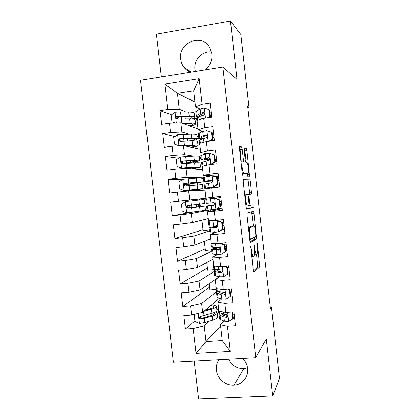 <?xml version="1.0" encoding="UTF-8"?>
<svg xmlns="http://www.w3.org/2000/svg" width="420" height="420" viewBox="0 0 420 420"><rect width="100%" height="100%" fill="white"/><g stroke="black" fill="none" stroke-linecap="round" stroke-linejoin="round"><path stroke-width="0.63" d="M250.756 246.047L253.244 270.433L253.832 272.26L259.754 266.947L257.381 243.495L256.956 242.293L257.255 246.535C257.586 249.827 257.56 252.116 257.171 253.402L256.484 254.063C255.811 254.132 255.213 252.184 254.693 248.22L253.979 244.078L254.226 248.525C254.572 251.895 254.536 254.258 254.121 255.607L253.386 256.321C252.672 256.405 252.047 254.405 251.507 250.315L250.756 246.047M205.018 69.883C210.105 65.825 212.405 60.527 211.922 53.996L209.512 47.114C201.353 32.886 177.986 42.929 180.695 59.204C181.057 62.176 182.107 64.817 183.85 67.137C185.677 69.505 187.976 71.19 190.754 72.188M211.565 51.98C202.435 50.589 193.578 59.892 194.943 69.29L195.347 71.447M218.951 359.672C216.857 362.775 216.006 366.256 216.405 370.12C217.203 378.625 225.587 385.822 233.993 385.135C242.261 384.809 248.782 376.945 247.653 368.524C247.16 364.618 245.501 361.231 242.676 358.365M228.711 359.137C231.845 365.516 236.875 368.687 243.81 368.65L247.564 367.873M242.198 149.142L241.579 146.916L239.61 146.302L239.453 148.334L242.324 173.775L242.954 175.948L249.58 176.222L246.908 150.538L246.33 148.412L244.02 147.835L245.191 160.141L245.784 162.283L246.866 162.482C247.853 162.409 249.134 171.486 248.372 173.114L248.094 173.408L243.789 173.045C242.75 173.271 241.353 163.774 242.177 162.005L243.38 161.695L243.395 159.778L242.198 149.142L240.093 149.42L239.384 147.173M247.805 107.447L248.997 107.273L247.679 106.334L270.433 308.674L271.462 307.13L270.265 307.214M248.997 107.273L240.812 34.466L230.449 21L156.387 34.162L161.338 76.939M194.203 361.027L198.592 399L272.722 395.971L266.296 338.982L255.754 357.651L222.841 67.006L237.032 79.427L230.449 21M272.722 395.971L279.473 378.399L271.462 307.13M247.144 213.019L247.013 215.271L249.874 240.581L250.472 242.513L256.609 238.917L253.964 213.15L253.412 211.239L247.144 213.019M246.104 207.218L243.238 181.844L243.38 179.702L249.874 179.86L250.441 181.886L251.57 193.988L248.882 194.497L249.643 203.438L250.226 205.433L252.793 204.866L253.171 207.611L246.719 209.276L246.104 207.218M255.754 357.651L173.371 362.171L140.527 80.299L222.841 67.006M220.579 325.931L206.005 341.523L222.248 340.52L230.328 351.451L227.451 326.272L235.478 325.736L233.909 311.939L225.881 312.517L224.831 303.334L232.859 302.731L231.284 288.907L223.262 289.553L222.212 280.355L230.234 279.683L228.659 265.839L220.631 266.553L219.581 257.339L227.603 256.599L226.023 242.723L218.001 243.506L216.946 234.276L224.968 233.468L223.388 219.571L215.366 220.421L214.305 211.176L222.332 210.299L220.747 196.376L212.72 197.295L211.664 188.029L219.686 187.084L218.096 173.135L210.073 174.122L209.013 164.845L217.04 163.826L215.444 149.856L207.422 150.911L206.362 141.614L214.384 140.532L212.788 126.53L204.766 127.654L203.705 118.34L211.727 117.191L210.126 103.163L202.109 104.36L195.494 106.822L193.657 90.783L177.424 93.287L179.256 109.232L185.819 111.967M230.328 351.451L196.046 353.43L193.174 328.566L204.199 325.873L209.139 321.163M194.896 320.854L185.393 329.086L193.174 328.566M185.393 329.086L183.823 315.541L191.604 314.979L190.554 305.918L201.621 303.476L217.387 291.013M209.601 287.144L182.774 306.5L190.554 305.918M182.774 306.5L181.204 292.934L188.984 292.31L187.934 283.227L199.038 281.043L214.111 271.493M207.412 268.039L180.154 283.878L187.934 283.227M180.154 283.878L178.579 270.286L186.359 269.598L185.309 260.5L196.45 258.568L211.785 251.191M205.217 248.903L177.529 261.219L185.309 260.5M177.529 261.219L175.948 247.601L183.729 246.845L182.674 237.731L193.862 236.05L209.454 230.853M203.018 229.74L174.899 238.513L182.674 237.731M174.899 238.513L173.313 224.873L181.094 224.049L180.038 214.919L191.263 213.497L209.349 210.058M193.667 211.859L172.263 215.77L180.038 214.919M172.263 215.77L170.678 202.104L178.453 201.212L177.398 192.066L188.664 190.906L205.023 190.066M182.542 179.534L168.032 179.293L169.622 192.985L177.398 192.066M168.032 179.293L175.812 178.337L174.752 169.176L186.055 168.268L202.687 169.664M178.5 158.24L165.386 156.445L166.976 170.158L174.752 169.176M165.386 156.445L173.161 155.421L172.1 146.244L183.446 145.593L200.351 149.226M174.872 136.642L162.734 133.555L164.325 147.294L172.1 146.244M162.734 133.555L170.51 132.463L169.444 123.265L180.831 122.882L198.004 128.762M171.507 114.839L160.072 110.623L161.668 124.383L169.444 123.265M160.072 110.623L167.848 109.463L164.918 84.115L199.174 78.682L202.109 104.36M203.018 131.35L198.114 129.701L197.064 120.551L203.705 118.34M204.766 127.654L198.114 129.701M194.597 115.626L198.429 117.227M199.012 108.491L199.133 109.515M194.953 102.102L177.424 93.287L164.918 84.115M167.848 109.463L179.256 109.232M206.451 153.647L200.728 152.534L199.684 143.404L206.362 141.614M207.422 150.911L200.728 152.534M201.574 130.862L201.695 131.906M180.831 122.882L181.876 131.969L189.231 134.117M196.97 136.374L198.697 136.878M170.51 132.463L181.876 131.969M218.426 176.038L203.338 175.334L202.293 166.22L209.013 164.845M210.073 174.122L203.338 175.334M204.125 153.195L204.246 154.261M183.446 145.593L184.49 154.67L193.473 156.135M199.343 157.091L201.043 157.369M173.161 155.421L184.49 154.67M220.763 196.529L205.942 198.088L204.902 188.99L211.664 188.029M212.72 197.295L205.942 198.088M206.677 175.487L206.803 176.578M186.055 168.268L187.1 177.329L203.385 177.823M175.812 178.337L187.1 177.329M222.159 208.803L207.501 211.722L208.541 220.804L215.366 220.421M214.305 211.176L207.501 211.722M209.223 197.741L199.49 198.986L199.6 199.967M188.664 190.906L189.703 199.946L209.234 197.873M178.453 201.212L189.703 199.946M223.566 229.572L220.799 230.564M216.416 232.145L210.1 234.413L211.139 243.479L218.001 243.506M216.946 234.276L210.1 234.413M210.62 209.979L210.746 211.076M191.263 213.497L192.302 222.527L208.289 218.578M181.094 224.049L192.302 222.527M217.45 254.562L212.693 257.061L213.733 266.112L220.631 266.553M219.581 257.339L212.693 257.061M213.161 232.197L213.281 233.268M193.862 236.05L194.896 245.065L210.614 238.901M183.729 246.845L194.896 245.065M219.418 276.791L215.282 279.673L216.316 288.708L223.262 289.553M222.212 280.355L215.282 279.673M215.696 254.378L215.817 255.423M196.45 258.568L197.489 267.561L212.94 259.192M186.359 269.598L197.489 267.561M221.671 298.914L217.865 302.243L218.899 311.262L225.881 312.517M224.831 303.334L217.865 302.243M218.227 276.518L218.321 277.326L200.072 290.02L199.038 281.043M188.984 292.31L200.072 290.02M224.018 320.99L220.447 324.776L222.248 340.52M227.451 326.272L220.447 324.776M201.621 303.476L202.655 312.438L219.35 298.163M191.604 314.979L202.655 312.438M200.078 108.995L195.494 106.822M223.277 320.686L223.393 321.652M217.256 313.43L218.747 312.007M204.199 325.873L206.005 341.523L196.046 353.43M196.618 118.75L196.581 118.419L192.476 119.017M191.163 126.415L191.105 125.932M199.726 138.316L197.232 138.658M193.609 147.782L193.536 147.126M192.822 140.91L192.785 140.558M201.159 158.413L199.521 158.624M196.061 169.108L195.967 168.294M195.347 162.897L195.211 161.737M203.443 178.358L201.805 178.558M198.503 190.402L198.392 189.42M197.867 184.847L197.642 182.873M200.351 206.509L200.078 204.125M207.375 210.173L201.731 210.798M209.365 230.071L203.128 230.711L201.915 220.148M211.638 249.905L205.401 250.499L204.351 241.358M216.541 269.477L207.664 270.26L206.777 262.531M216.169 289.48L209.927 289.984L209.202 283.668M218.426 309.225L216.788 309.346M193.657 90.783L199.174 78.682M199.49 199.022L170.678 202.104M178.353 117.364L177.356 116.996M254.389 254.279L256.268 254.084M253.323 271.01L257.728 267.125L256.526 254.032M253.365 225.992L251.612 211.748M250.068 241.736L254.515 239.216L254.615 237.079M250.11 237.956L250.53 239.311L255.875 236.392L255.607 231.94C255.108 228.065 254.52 226.065 253.838 225.944L249.858 227.918C249.459 229.226 249.422 231.541 249.764 234.859L250.11 237.956L249.58 238.004M251.9 226.139L253.838 225.944M248.404 227.588L251.785 226.154M243.217 180.002L249.874 179.86M249.464 194.323L249.564 192.281L248.42 182.123L247.847 180.101M246.503 209.034L251.087 207.905L250.919 205.28M244.708 194.864L246.251 194.686L245.968 195.022C245.112 196.849 246.498 206.582 247.532 206.026L249.128 205.574L248.367 196.56L247.774 194.518L248.981 194.381M245.894 195.032L245.674 194.754M246.251 194.686L247.774 194.518M241.269 161.963L240.093 149.42M246.115 173.649L242.277 173.35M246.194 162.356L244.886 150.801L244.303 148.675L243.941 148.565M247.606 176.216L247.448 173.486M195.51 314.081L194.208 314.895L194.969 321.505L199.511 323.411L204.803 322.492L212.63 320.098C216.368 318.911 218.043 317.835 217.649 316.864L217.234 313.273M209.57 315.992L202.771 315.992M203.873 311.393L211.381 309.23C215.135 308.112 216.815 307.115 216.431 306.233C215.98 305.555 214.294 305.141 211.365 304.988M205.133 310.322L209.438 309.083C212.572 308.154 213.98 307.319 213.659 306.59C213.371 306.127 212.357 305.807 210.609 305.639M194.208 314.895L195.132 314.171M216.478 306.658L216.893 310.275C217.282 311.189 215.602 312.218 211.859 313.362L200.398 316.402C198.907 317.147 198.833 318.019 200.183 319.016L204.325 318.313L212.158 315.966C215.901 314.806 217.576 313.761 217.187 312.827L215.57 311.939M213.827 312.711L214.415 313.183C214.741 313.961 213.339 314.837 210.21 315.798L201.49 318.35L200.928 318.35L199.92 316.953M206.073 309.519L207.239 309.498L207.134 308.606M208.016 309.493L207.239 309.498M218.558 308.28L218.431 307.193M232.055 312.07L232.712 318.88L228.575 321.416L224.396 321.143L220.532 319.546L219.524 318.806L219.471 318.323M225.577 316.024L227.504 315.446M232.838 314.354L234.161 314.16M232.712 318.88L233.279 318.244L232.575 312.034M220.311 313.005C219.219 313.619 218.799 314.181 219.056 314.695L223.913 316.937L226.506 317.237C227.861 316.659 227.939 315.808 226.748 314.685L223.608 314.276L219.755 312.79L218.757 312.097L218.704 311.64M226.506 317.237L227.167 316.544L222.71 314.911L221.86 314.307L221.959 313.64M216.069 286.545L215.969 285.673M230.165 296.541L230.748 296.006L229.987 289.328L229.399 289.832L230.165 296.541L226.028 299.114L221.86 298.977L218.033 297.743L216.998 296.756M224.537 294.362L224.957 294.257M230.428 293.223L231.756 293.039M229.399 289.832L227.819 289.186M229.336 289.065L229.987 289.328M218.526 291.344C216.946 291.979 216.295 292.541 216.573 293.034L221.377 294.761L223.96 294.95C225.267 294.415 225.388 293.58 224.317 292.441L221.072 292.094L217.261 290.976L216.232 290.062M223.96 294.95L224.632 294.373L219.382 292.661L219.949 291.764M229.761 289.238L231.299 289.023M213.575 264.773L213.502 264.117M227.614 274.155L228.207 273.73L227.446 267.036L226.847 267.435L227.614 274.155L223.582 276.707L219.324 276.769L215.534 275.898L214.526 275.153M228.018 272.06L229.346 271.882M226.847 267.435L223.897 266.259M225.204 266.144L227.446 267.036M217.282 269.624C214.851 270.296 213.785 270.869 214.09 271.336L218.841 272.543L221.408 272.622C222.673 272.123 222.826 271.299 221.865 270.16L214.757 269.12L213.759 268.448M228.847 267.535L227.525 267.708M221.408 272.622L222.096 272.16L216.904 270.979C216.683 270.669 217.219 270.302 218.505 269.871M227.561 268.034L228.884 267.855M211.082 242.959L211.029 242.529M220.925 254.389L225.666 251.412L220.925 254.389L216.778 254.52L213.029 254.016L212.047 253.517M225.603 250.856L226.931 250.688M225.057 251.738L224.291 245.002L219.975 243.316M225.666 251.412L224.9 244.708L224.291 245.002M221.062 243.206L224.9 244.708M218.552 247.569C213.638 248.435 211.323 249.113 211.601 249.606L218.857 250.257C220.08 249.785 220.259 248.976 219.392 247.832L212.252 247.228L211.281 246.803M226.18 244.109L224.065 244.382M226.448 246.43L225.115 246.598M220.227 247.296L219.791 247.364M218.857 250.257L219.555 249.911L214.421 249.254C214.168 248.892 215.775 248.383 219.24 247.737M225.141 246.823L226.469 246.656M222.5 229.278L218.363 231.971L222.5 229.278L221.728 222.532L217.082 220.742L209.265 221.125L208.336 221.078L209.013 220.778M217.082 220.742L211.176 220.658M218.363 231.971L214.232 232.234L209.57 231.84M222.028 229.766L224.511 229.457M223.12 229.058L222.353 222.343L221.728 222.532M217.728 220.563L222.353 222.343M217.35 226.154C211.638 226.973 208.887 227.535 209.108 227.834L216.295 227.855C217.481 227.399 217.686 226.601 216.904 225.466L215.99 225.162L208.798 225.115M223.76 222.868L222.432 223.031M224.039 225.293L222.705 225.451M216.883 227.624L211.927 227.498L217.387 226.301M222.721 225.582L224.054 225.419M195.494 207.322L187.94 207.837L189.184 207.569L189.058 205.448M191.636 205.144L191.767 207.281L190.638 207.527L204.96 206.094L199.631 206.85L200.109 211.013L205.427 210.163L204.96 206.12M198.854 200.051L199.332 204.22L204.666 203.522L204.199 199.447L185.462 201.574L181.435 204.288L182.201 210.95L186.743 212.698L200.109 211.013M195.463 207.065L202.172 206.414L188.795 208.152L187.751 207.905L187.394 206.152M199.332 204.22L187.63 205.611C186.328 206.115 186.102 206.923 186.958 208.026L187.94 208.283L199.631 206.85M199.595 204.188L199.862 206.561M219.933 206.777L215.801 209.507L219.933 206.777L219.166 200.015L214.52 198.266L205.837 199.259L206.309 203.39M214.52 198.266L215.171 198.188L219.802 199.936L219.166 200.015M215.187 198.193L220.878 197.547M215.801 209.507L207.081 210.126M217.408 208.751L222.091 208.194M220.568 206.661L219.802 199.936M214.547 204.95L206.614 206.026L213.733 205.412C214.888 204.965 215.108 204.183 214.4 203.054L213.428 202.713L206.315 203.406M221.34 201.595L220.007 201.747M221.629 204.12L220.295 204.272M214.042 205.333L209.438 205.7L214.51 204.992M220.295 204.304L221.629 204.146M186.91 185.85L186.428 184.548L185.252 184.517L192.749 183.435L192.67 182.747M182.789 179.366L184.065 190.402L179.634 188.722L178.868 182.049L182.894 179.298L196.334 178.106L196.812 182.275L202.204 182.059L187.955 184.217L189.016 184.238L189.504 185.598M184.065 190.402L202.97 188.716L188.701 190.675L198.46 190.05M184.175 190.444L200.177 189.032L185.997 190.974L198.497 190.365M196.334 178.106L201.737 177.98L202.198 181.991M196.812 182.275L185.068 183.341C183.792 183.813 183.55 184.606 184.333 185.714L185.372 186.013L202.503 184.637L202.965 188.674M184.333 185.714L185.136 185.698C184.349 184.548 184.611 183.761 185.934 183.335L199.416 182.375L192.749 183.435M197.153 182.941L197.379 184.889M197.904 189.483L197.972 190.071M217.366 184.233L218.012 184.228L213.896 186.989L213.234 187.01L217.366 184.233L216.594 177.466L211.948 175.744L203.343 177.487M211.948 175.744L216.594 177.466M214.856 176.605L218.453 176.227M213.896 186.989L207.412 188.018L219.665 186.89M213.234 187.01L204.587 188.333L219.671 186.942M218.012 184.228L217.24 177.487M204.12 184.244L211.166 182.926C212.289 182.49 212.525 181.718 211.88 180.6L210.856 180.227L203.81 181.555L212.179 181.067M217.586 180.506L218.92 180.359M218.909 180.28L217.576 180.427M212.137 180.973L206.64 181.246L211.36 180.275M217.87 182.989L219.203 182.842M199.726 160.414L199.274 156.476C199.516 156.077 197.694 155.957 193.809 156.119L180.316 156.98L176.295 159.773L177.067 166.457L181.608 168.147L195.074 167.113C198.944 166.887 200.755 166.924 200.508 167.234L192.565 168.814M181.608 168.147L193.174 167.444L197.715 167.538L191.814 168.751M185.651 163.443L191.725 162.298C196.508 161.579 199.18 161.002 199.742 160.566C199.988 160.198 198.166 160.109 194.292 160.298L182.495 161.028C181.246 161.474 180.989 162.251 181.713 163.359L182.805 163.706L194.591 162.939C198.471 162.734 200.282 162.803 200.041 163.149L200.492 167.108M182.595 161.432L182.847 163.658L190.318 162.304L190.145 160.766M181.713 163.359L182.527 163.448C181.802 162.298 182.086 161.527 183.377 161.138L192.392 160.65C195.631 160.493 197.148 160.566 196.948 160.871L190.318 162.304M194.728 161.821L194.859 162.923M195.484 168.373L195.562 169.066M211.318 164.551L210.662 164.472L214.793 161.653L214.022 154.875L209.37 153.184L205.28 153.925L200.849 155.684M209.37 153.184L214.678 155.001L216.017 154.875M210.662 164.472L203.532 165.963M202.309 166.331L202.346 166.661M214.793 161.653L215.45 161.753L214.678 155.001L214.022 154.875M215.45 161.753L211.344 164.551M201.621 162.446L208.593 160.403C209.69 159.973 209.942 159.206 209.349 158.104L208.283 157.7L201.306 159.668C201.159 160.13 203.894 160.162 209.507 159.758M215.166 159.254L216.5 159.112M216.478 158.933L215.145 159.075M209.612 159.537C205.8 159.768 203.973 159.716 204.136 159.369L209.008 157.831M215.434 161.637L216.773 161.495M197.248 138.794L196.807 134.941C197.027 134.353 195.184 134.069 191.284 134.095L177.739 134.626L173.717 137.456L174.489 144.154L179.03 145.808L192.544 145.11C196.439 145.016 198.272 145.22 198.041 145.714C197.631 146.191 195.61 146.759 191.972 147.425M183.965 145.709L190.654 145.514C193.904 145.435 195.436 145.598 195.248 146.013L191.168 147.252M190.801 140.952C194.686 140.228 196.844 139.587 197.274 139.036C197.5 138.484 195.662 138.233 191.762 138.28L179.917 138.673C178.7 139.099 178.421 139.865 179.093 140.973L180.227 141.362L192.066 140.926C195.962 140.858 197.799 141.089 197.573 141.619L198.014 145.499M179.093 140.973L179.917 141.167C179.251 140.012 179.545 139.256 180.815 138.899L189.872 138.705C193.127 138.663 194.665 138.873 194.481 139.335C194.098 139.813 192.166 140.369 188.69 140.999M193.053 147.226L193.106 147.672M208.997 141.257L212.216 139.036L211.439 132.242L206.792 130.583L202.713 131.465L199.18 132.998L198.35 133.844M206.792 130.583L211.439 132.242M212.242 133.613L213.581 133.487M199.789 144.354L199.852 144.905M212.216 139.036L212.882 139.235L212.111 132.473M212.882 139.235L210.194 141.094M199.122 140.616L199.962 139.85L206.015 137.839C207.086 137.413 207.349 136.652 206.808 135.56L205.706 135.13L203.201 135.734L198.797 137.744C198.597 138.259 200.099 138.516 203.306 138.511M212.735 137.959L214.074 137.828M214.042 137.55L212.704 137.681M204.724 138.091C202.493 138.059 201.464 137.844 201.632 137.456L206.477 135.377L205.706 135.13M211.192 140.406L214.337 140.117M181.262 123.029L190.019 123.065C193.93 123.113 195.778 123.475 195.573 124.157C195.227 124.751 193.468 125.402 190.286 126.116M182.7 123.517L188.129 123.543C191.394 123.58 192.943 123.884 192.775 124.451C192.554 124.866 191.441 125.323 189.441 125.827M175.413 123.065L171.911 121.811L171.134 115.101L175.161 112.235L180.558 111.851L188.748 112.03C192.67 112.145 194.534 112.592 194.334 113.368L194.77 117.143M181.424 118.776L181.178 116.634C178.988 117.064 177.786 117.474 177.571 117.857L177.587 118.004M191.788 118.96C193.589 118.419 194.597 117.926 194.806 117.469C195.006 116.729 193.148 116.314 189.231 116.225L177.34 116.282C176.138 116.692 175.854 117.442 176.474 118.545L177.65 118.976L189.535 118.876C193.452 118.949 195.305 119.343 195.101 120.057L195.536 123.858M177.314 118.844C176.694 117.695 177.004 116.949 178.248 116.623L187.346 116.729C190.617 116.797 192.171 117.143 192.008 117.758L189.877 118.881M207.632 117.779L209.633 116.371L208.856 109.567L204.209 107.945L200.141 108.964L196.644 110.87L195.841 111.962M209.8 112.182L211.139 112.061M197.269 122.336L197.358 123.107M209.633 116.371L210.315 116.681L209.543 109.909L208.856 109.567M210.315 116.681L209.044 117.574M197.059 122.593L196.581 118.419L200.939 115.941L203.432 115.238C204.482 114.812 204.755 114.056 204.251 112.975L203.123 112.523L200.629 113.242L196.282 115.778C196.103 116.319 197.038 116.692 199.075 116.897M210.31 116.634L211.649 116.508M211.607 116.135L210.263 116.256M200.298 116.272L199.117 115.505L203.91 112.886L203.123 112.523M250.976 250.367L251.507 250.315M251.669 256.478L253.15 256.347M253.885 245.427L254.373 245.38M254.2 248.267L254.693 248.22M256.919 243.537L257.381 243.495M257.759 264.941L259.781 264.763M257.67 267.215L259.697 267.036M250.651 247.438L251.176 247.385M251.942 213.371L253.964 213.15M254.73 237.017L256.63 236.828M254.515 239.216L256.541 239.017M249.737 239.39L250.493 239.316M248.42 227.714L250.136 227.54M249.233 234.911L249.764 234.859M248.42 182.123L250.441 181.886M249.564 192.281L251.585 192.045M248.367 196.549L248.861 196.492M249.149 203.49L249.643 203.438M249.139 205.553L250.226 205.433M251.087 207.905L253.113 207.685M245.989 206.194L247.496 206.031M241.29 160.046L243.395 159.778M242.267 173.229L243.789 173.045M246.047 173.654L248.094 173.408M244.303 148.675L246.33 148.412M244.886 150.801L246.908 150.538M247.569 174.578L249.59 174.332M239.463 147.194L241.579 146.916M198.251 313.451L199.395 323.363M212.158 315.966L212.63 320.098M207.984 315.977L207.816 314.554M204.125 316.019L204.083 315.656M211.381 309.23L211.859 313.362M204.325 318.313L204.803 322.492M203.558 311.666L204.02 315.672M201.49 318.35L200.702 319.048M228.679 321.353L227.656 312.385M219.755 312.79L219.597 311.388M220.532 319.546L220.054 315.409M223.608 314.276L223.356 312.06M224.396 321.143L223.913 316.937M226.133 299.05L225.031 289.411M217.261 290.976L217.009 288.792M218.033 297.743L217.56 293.596M221.072 292.094L220.747 289.249M221.86 298.977L221.377 294.761M223.582 276.707L222.406 266.396M214.757 269.12L214.421 266.154M215.534 275.898L215.061 271.745M218.537 269.876L218.138 266.39M219.324 276.769L218.841 272.543M221.025 254.326L219.776 243.332M212.252 247.228L211.822 243.479M213.029 254.016L212.552 249.858M215.99 247.616L215.518 243.495M216.778 254.52L216.295 250.289M218.468 231.903L217.198 220.789M209.743 225.298L209.265 221.125M210.52 232.103L210.042 227.934M213.439 225.32L212.956 221.078M214.232 232.234L213.749 227.997M216.783 227.692L216.295 227.855M191.678 207.354L189.089 207.643M185.362 201.642L186.627 212.657M196.214 204.593L196.481 206.918M191.672 207.795L191.636 207.48M191.609 207.847L192.092 212.063M190.816 200.965L191.305 205.186M198.224 204.351L198.492 206.703M188.795 208.152L187.94 208.283M215.906 209.438L214.636 198.308M207.228 203.333L206.75 199.154M208.01 210.142L207.527 205.968M210.887 202.981L210.404 198.734M211.68 209.911L211.192 205.664M197.117 184.91L197.594 189.084M193.499 189.982L193.452 189.551M193.778 183.393L193.988 185.194M194.528 189.908L194.586 190.397M189.672 190.454L189.614 189.924M188.921 183.934L188.827 183.078M189.053 185.64L189.541 189.861M188.26 178.747L188.748 182.968M195.788 183.131L196.004 185.01M196.539 189.661L196.602 190.213M185.934 183.335L185.068 183.341M189.016 184.238L186.428 184.548M213.334 186.942L212.063 175.786M204.708 181.325L204.23 177.14M205.49 188.15L205.013 183.965M208.331 180.605L207.842 176.353M209.123 187.546L208.635 183.293M211.181 180.233L210.856 180.227M180.217 157.054L181.493 168.105M194.591 162.939L195.074 167.113M191.053 168.688L190.927 167.585M191.363 162.351L191.452 163.112M187.131 168.357L187.068 167.827M186.501 162.876L186.281 160.97M193.809 156.119L194.292 160.298M186.491 163.391L186.979 167.622M185.698 156.487L186.186 160.718M193.368 162.047L193.478 163.002M194.119 168.588L194.161 168.95M183.377 161.138L182.495 161.028M210.761 164.399L209.486 153.227M202.188 159.28L201.705 155.09M202.965 166.084L202.487 161.926M205.769 158.193L205.28 153.925M206.561 165.144L206.073 160.881M208.976 157.815L208.283 157.7M177.639 134.699L178.915 145.766M192.066 140.926L192.544 145.11M188.522 146.685L188.396 145.577M183.992 141.104L183.729 138.821M187.871 141.015L187.614 138.747M191.284 134.095L191.762 138.28M183.928 141.104L184.417 145.341M183.131 134.185L183.619 138.427M180.815 138.899L179.917 138.673M208.136 141.372L206.908 130.625M199.658 137.198L199.18 132.998M200.351 143.225L199.962 139.85M203.201 135.734L202.713 131.465M203.947 142.259L203.511 138.432M175.056 112.303L176.295 123.034M189.535 118.876L190.019 123.065M185.992 124.645L185.866 123.533M185.32 118.823L185.078 116.692M188.748 112.03L189.231 116.225M181.356 118.776L181.844 123.023M180.558 111.851L181.052 116.099M178.248 116.623L177.34 116.282M205.475 118.088L204.325 107.987M197.127 115.08L196.644 110.87M197.726 120.33L197.431 117.737M200.629 113.242L200.141 108.964M201.306 119.144L200.939 115.941M191.221 72.114L183.85 67.137M243.81 368.65L233.993 385.135M257.728 267.125L259.754 266.947M254.583 239.117L256.609 238.917M248.456 228.065L249.858 227.918M249.543 194.219L251.57 193.988M247.895 194.607L248.882 194.497M251.144 207.832L253.171 207.611M244.745 195.163L245.968 195.022M242.923 161.753L243.38 161.695M241.012 162.152L242.177 162.005M248.945 176.295L249.58 176.222M214.457 313.551L214.415 313.183M213.701 306.936L213.659 306.59M200.928 318.355L200.183 319.016M218.285 307.986L218.757 312.097M219.056 314.695L219.524 318.806M215.806 286.314L216.279 290.435M216.573 293.034L217.046 297.155M213.318 264.605L213.791 268.732M214.09 271.336L214.562 275.462M210.829 242.86L211.302 246.992M211.601 249.606L212.074 253.738M208.336 221.078L208.808 225.22M209.108 227.834L209.585 231.971M191.767 207.281L189.184 207.569M187.751 207.905L186.958 208.026M206.614 206.026L207.086 210.173M185.918 190.297L185.997 190.974M185.152 183.64L185.252 184.517M203.333 177.398L203.81 181.555M204.109 184.18L204.587 188.333M183.362 168.1L183.404 168.483M200.828 155.505L201.306 159.668M201.605 162.298L202.083 166.457M180.028 139.188L180.28 141.356M198.319 133.571L198.797 137.744M199.096 140.375L199.573 144.543M177.571 117.857L177.702 118.97M192.008 117.758L191.977 117.485M177.314 118.85L176.474 118.545M195.804 111.599L196.282 115.778"/></g></svg>
